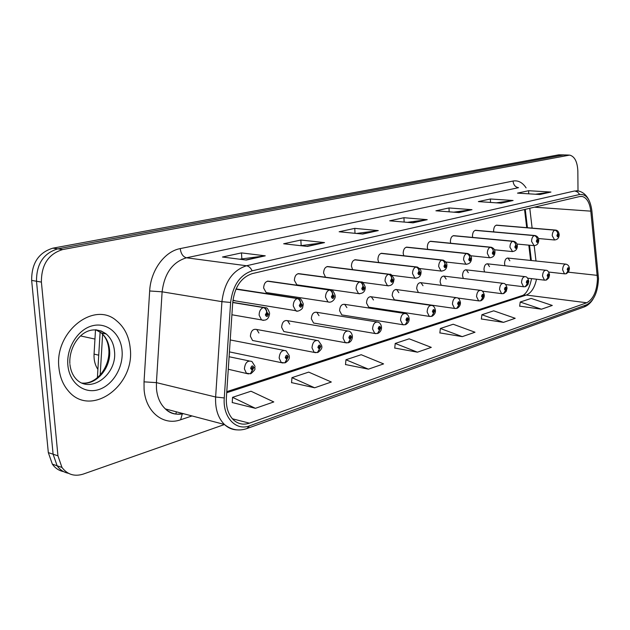 <?xml version="1.0" encoding="UTF-8"?>
<svg xmlns="http://www.w3.org/2000/svg" width="630" height="630" viewBox="0 0 630 630"><rect width="100%" height="100%" fill="white"/><g stroke="black" fill="none" stroke-linecap="round" stroke-linejoin="round"><path stroke-width="0.94" d="M476.075 230.328C473.902 230.367 472.697 232.226 472.453 235.904L472.65 237.431M454.191 235.707C451.899 235.714 450.623 237.612 450.379 241.408L450.663 243.243M431.329 241.329C428.904 241.298 427.565 243.243 427.305 247.165L427.707 249.338M407.421 247.212C404.862 247.133 403.436 249.126 403.168 253.189L403.743 255.748M382.402 253.378C379.685 253.236 378.181 255.276 377.89 259.497L378.724 262.497M356.194 259.851C353.304 259.631 351.705 261.718 351.398 266.104L352.619 269.632M388.978 274.184L328.71 266.64C325.631 266.332 323.922 268.467 323.584 273.042L325.521 277.208M360.171 281.83L299.856 273.79C296.557 273.365 294.73 275.554 294.368 280.334L296.88 284.839L298.336 285.043M329.789 289.894L269.53 281.319C265.994 280.76 264.025 282.988 263.623 288.005L266.143 292.541L267.868 292.8M297.683 298.415L236.053 288.918M497.046 225.17C494.983 225.241 493.841 227.052 493.605 230.627L493.739 231.887M489.51 266.632L487.612 263.836C485.447 263.828 484.234 265.679 483.966 269.396L484.541 271.963M468.295 272.719L466.35 269.853C464.066 269.805 462.79 271.703 462.514 275.53L463.302 278.476M446.15 279.074L444.15 276.137C441.74 276.042 440.394 277.98 440.102 281.949L441.22 285.311M423.013 285.729L420.958 282.712C418.415 282.563 416.981 284.539 416.682 288.65L418.399 292.525M398.806 292.69L396.711 289.587C394.01 289.375 392.498 291.399 392.175 295.667L394.349 299.793L395.293 299.927M373.464 299.982L371.33 296.793C368.455 296.502 366.849 298.573 366.502 303.014L368.707 307.18L369.802 307.345M346.894 307.629L344.728 304.361C341.673 303.967 339.956 306.086 339.586 310.716L341.814 314.921L343.082 315.126M319.016 315.669L316.835 312.307C313.575 311.803 311.74 313.968 311.33 318.804L313.567 323.032L315.047 323.284M289.729 324.127L287.54 320.67C284.051 320.016 282.082 322.229 281.626 327.301L283.854 331.553L285.595 331.86M258.914 333.034L256.749 329.49C253.008 328.655 250.882 330.907 250.378 336.247L252.567 340.491L254.614 340.885M509.851 260.796L508.001 258.072C505.945 258.095 504.795 259.906 504.535 263.505L504.953 265.75M530.625 260.442L528.798 245.157M526.712 227.658L524.554 209.514M232.95 300.085L235.801 300.967M97.894 369.4C95.051 365.101 93.775 359.998 94.059 354.099L95.508 329.773M130.245 348.508C129.103 336.514 124.496 327.222 116.424 320.646C94.122 300.738 54.282 331.679 58.929 367.747C59.874 376.945 62.961 384.615 68.197 390.757C90.476 418.328 135.111 385.875 130.245 348.508C129.103 336.514 124.496 327.222 116.424 320.646C94.122 300.738 54.282 331.679 58.929 367.747C59.874 376.945 62.961 384.615 68.197 390.757C90.476 418.328 135.111 385.875 130.245 348.508M597.46 278.814C596.894 291.21 593.318 299.195 586.743 302.762L249.409 423.155C243.479 425.148 238.195 424.084 233.557 419.974C228.328 414.768 225.934 407.358 226.375 397.75L232.73 302.416C234.659 286.941 241.188 277.334 252.315 273.601L579.702 196.529L582.191 196.458C586.845 197.781 589.719 202.679 590.79 211.144L597.46 278.814M598.5 278.468L591.838 210.53C590.239 199.245 586.191 193.898 579.687 194.481L252.15 270.837C239.928 274.908 232.754 285.453 230.619 302.455L224.264 397.955C222.618 417.178 235.943 431.298 249.575 425.809L586.758 304.731C593.964 300.801 597.878 292.044 598.5 278.468M564.157 154.901L558.778 154.822L52.904 248.165C38.651 252.504 31.563 263.245 31.65 280.397L48.321 452.616L53.109 454.214L57.133 465.791C60.031 469.885 63.803 472.39 68.45 473.295C63.803 472.39 60.031 469.885 57.133 465.791L53.109 454.214L36.501 281.248L53.109 454.214L57.944 455.821L61.968 467.444C67.394 474.595 74.482 476.808 83.231 474.091L224.477 424.526M52.904 248.165L57.803 248.858C43.525 253.213 36.422 264.009 36.501 281.248C36.422 264.009 43.525 253.213 57.803 248.858L563.425 154.988L57.803 248.858L62.74 249.543C48.439 253.929 41.328 264.781 41.399 282.098L57.944 455.821M565 154.933L568.827 155.074M232.234 402.531L255.386 408.319L273.79 401.94L250.992 391.222L232.557 397.333L232.226 402.664M291.58 382.63L314.646 387.789L331.317 382.008L308.692 372.109L291.958 377.654L291.564 382.757M345.508 364.542L368.424 369.156L383.591 363.896L361.195 354.714L345.949 359.769L345.5 364.668M519.663 306.141L541.461 309.204L552.289 305.448L531.153 298.415L520.222 302.038L519.648 306.243M481.359 318.985L503.48 322.363L515.198 318.3L493.715 310.818L481.903 314.732L481.344 319.095M439.858 332.9L462.278 336.633L475.004 332.231L453.19 324.245L440.37 328.49L439.85 333.018M394.742 348.036L417.43 352.178L431.298 347.366L409.177 338.822L395.223 343.445L394.726 348.154M578.001 190.914L577.852 171.21C577.419 161.808 574.686 156.445 569.662 155.098L62.74 249.543M307.377 246.424L283.657 243.771L300.856 240.038L324.537 242.589L307.377 246.424M246.259 260.064L222.477 257.016L241.479 252.898L265.254 255.819L246.259 260.064M458.971 212.578L435.913 210.798L449.025 207.955L471.996 209.672L458.971 212.578M501.118 203.167L478.367 201.6L490.431 198.986L513.088 200.498L501.118 203.167M539.91 194.512L517.49 193.126L528.633 190.717L550.951 192.048L539.91 194.512M362.691 234.069L339.137 231.753L354.784 228.367L378.284 230.588L362.691 234.069M413.012 222.839L389.679 220.807L403.972 217.712L427.227 219.665L413.012 222.839M403.972 217.712L404.129 222.067M407.319 222.343L427.227 219.665M354.784 228.367L354.997 233.313M356.478 233.462L378.284 230.588M528.633 190.717L528.68 193.82M535.421 194.237L550.951 192.048M490.431 198.986L490.51 202.435M496.275 202.836L513.088 200.498M449.025 207.955L449.127 211.814M453.734 212.176L471.996 209.672M241.479 252.898L241.841 258.717M239.62 259.214L265.254 255.819M300.856 240.038L301.148 245.59M300.754 245.676L324.537 242.589M417.43 352.178L395.223 343.445M462.278 336.633L440.37 328.49M503.48 322.363L481.903 314.732M541.461 309.204L520.222 302.038M368.424 369.156L345.949 359.769M314.646 387.789L291.958 377.654M255.386 408.319L232.557 397.333M48.321 452.616L52.345 464.145C55.235 468.224 58.999 470.712 63.63 471.634M566.291 273.696L568.961 269.018C568.355 267.136 567.772 267.317 567.197 269.569L568.055 270.908L567.732 269.404L568.189 268.648L568.134 270.884M568.055 270.908L566.031 273.774L564.464 273.814L562.606 269.813C562.889 266.073 564.031 264.19 566.031 264.151C568.126 264.757 569.252 266.222 569.402 268.561M496.18 225.217L555.117 230.178L556.597 230.989L557.558 232.541L557.763 233.636L556.912 235.51C557.534 237.455 558.141 237.297 558.723 235.022L557.841 233.612L558.18 235.163L557.723 235.927L557.826 234.604M557.841 233.612L557.243 231.501L555.03 230.068L555.644 230.076C557.613 230.304 558.794 231.816 559.18 234.612M496.424 225.154L555.03 230.068M557.794 234.612L557.763 233.636M546.344 280.011L549.053 275.239C548.415 273.325 547.801 273.514 547.21 275.814L548.108 277.176L547.761 275.641L548.242 274.869L548.194 277.153M548.108 277.176L546.084 280.098L544.422 280.122L542.517 276.066C542.808 272.215 544.005 270.278 546.115 270.278C547.596 270.191 548.73 271.68 549.525 274.751M525.499 286.618L528.247 281.744C527.57 279.791 526.932 279.996 526.318 282.342L527.271 283.728L526.9 282.169L527.404 281.374L527.349 283.705M527.271 283.728L525.239 286.697L523.475 286.721L521.514 282.602C521.821 278.618 523.081 276.641 525.31 276.68C526.822 276.641 527.971 278.153 528.751 281.208M503.693 293.525L506.481 288.548C505.772 286.555 505.102 286.768 504.473 289.178L505.465 290.587L505.071 288.989L505.606 288.178L505.551 290.556M505.465 290.587L503.433 293.611L501.567 293.611L499.551 289.446C499.866 285.319 501.204 283.295 503.559 283.374C505.11 283.398 506.26 284.925 507.024 287.965M480.863 300.762L483.698 295.675C482.942 293.643 482.241 293.863 481.588 296.328L482.635 297.762L482.218 296.132L482.785 295.305L482.73 297.738M482.635 297.762L480.603 300.841L478.611 300.833L476.548 296.604C476.878 292.328 478.296 290.257 480.792 290.391C482.344 290.438 483.501 291.989 484.273 295.045M475.13 230.367L534.539 235.644L536.035 236.478L537.02 238.069L537.225 239.18L536.343 241.109C537.004 243.093 537.634 242.92 538.233 240.589L537.303 239.164L537.666 240.747L537.193 241.518L537.39 240.18M537.303 239.164L536.705 236.998L534.468 235.525L535.146 235.549C537.429 236.234 538.619 237.762 538.729 240.148M475.382 230.304L534.468 235.525M537.264 240.18L537.225 239.18M453.151 235.738L513.025 241.361L514.545 242.219L515.537 243.849L515.749 244.983L514.828 246.96C515.529 248.984 516.191 248.803 516.813 246.417L515.836 244.96L516.222 246.582L515.718 247.377L515.749 244.983M515.836 244.96L515.001 242.44L512.962 241.235L513.718 241.266C516.08 242.054 517.285 243.613 517.34 245.944M453.419 235.675L512.962 241.235M430.188 241.361L490.502 247.346L492.038 248.228L493.046 249.897L493.266 251.063L492.313 253.087C493.054 255.15 493.747 254.961 494.385 252.52L493.361 251.039L493.762 252.693L493.235 253.504L493.266 251.063M493.361 251.039L492.51 248.456L490.447 247.22L491.29 247.251C493.77 248.204 494.983 249.787 494.952 252M430.471 241.29L490.447 247.22M456.939 308.346L459.813 303.14C459.01 301.069 458.278 301.298 457.601 303.833L458.711 305.29L458.262 303.621L458.868 302.77L458.805 305.259M458.711 305.29L456.671 308.424L454.537 308.393L452.434 304.117C452.789 299.667 454.293 297.541 456.947 297.746C458.538 297.88 459.695 299.447 460.435 302.455M431.834 316.299L434.747 310.976C433.905 308.865 433.125 309.102 432.424 311.7L433.598 313.181L433.125 311.48L433.763 310.614L433.692 313.149M433.598 313.181L431.566 316.386L429.266 316.315L427.124 311.992C427.502 307.361 429.101 305.188 431.928 305.471C433.566 305.7 434.731 307.29 435.417 310.228M405.452 324.655L408.413 319.205C407.515 317.048 406.704 317.307 405.972 319.969L407.208 321.481L407.201 320.347M406.996 320.323L406.704 319.741L407.39 318.851L407.681 319.434L407.319 321.45M407.208 321.481L405.184 324.741L402.704 324.639L400.538 320.268C400.94 315.433 402.649 313.212 405.665 313.59C407.492 314.118 408.649 315.717 409.138 318.386M406.169 247.236L466.901 253.614L468.452 254.528L469.484 256.237L469.704 257.426L468.712 259.505C469.492 261.607 470.224 261.411 470.886 258.914L469.799 257.402L470.232 259.087L469.673 259.922L469.799 258.489M469.799 257.402C469.626 255.197 468.641 253.89 466.862 253.48L467.806 253.528C470.303 254.701 471.531 256.308 471.492 258.347M406.46 247.165L466.862 253.48M469.759 258.497L469.704 257.426M381.024 253.386L442.142 260.19L443.709 261.135L444.756 262.883L444.985 264.112L443.945 266.238C444.78 268.396 445.544 268.183 446.229 265.624L445.087 264.08L445.552 265.805L444.945 266.663L445.087 265.191M445.087 264.08C444.906 261.82 443.914 260.474 442.11 260.056L443.173 260.119C445.749 261.497 446.985 263.12 446.883 265.002M381.323 253.315L442.11 260.056M445.048 265.198L444.985 264.112M354.659 259.836L415.8 267.041C417.627 267.482 418.698 268.845 419.021 271.128L417.934 273.318C418.816 275.515 419.619 275.294 420.336 272.664L419.131 271.097L419.619 272.861L418.974 273.735L418.659 273.121L419.297 272.247M419.131 271.097C418.934 268.782 417.926 267.396 416.115 266.955L417.32 267.041C419.997 268.703 421.242 270.357 421.037 271.987M354.981 259.757L416.115 266.955M419.092 272.247L419.021 271.128M377.709 333.443L380.717 327.868C379.756 325.663 378.906 325.93 378.142 328.671L379.449 330.207L378.913 328.427L379.654 327.521L379.567 330.167M379.449 330.207L377.433 333.538L374.74 333.38L372.558 328.978C372.999 323.922 374.834 321.639 378.055 322.143C379.851 322.71 381 324.324 381.496 326.97M348.484 342.704L351.54 336.987C350.524 334.743 349.618 335.018 348.823 337.837L350.217 339.397L349.642 337.585L350.43 336.648L350.335 339.365M350.217 339.397L348.209 342.799L345.264 342.578L343.09 338.152C343.578 332.845 345.547 330.514 348.996 331.159C350.752 331.789 351.886 333.404 352.383 336.003M317.662 352.469L320.757 346.61C319.678 344.311 318.725 344.61 317.898 347.508L319.371 349.099L318.756 347.24L319.615 346.287L319.497 349.059M319.371 349.099L317.378 352.564L314.142 352.257L312 347.839C312.543 342.24 314.669 339.853 318.378 340.696L321.678 345.531M318.977 347.776L319.394 347.855M285.106 362.786L288.249 356.777C287.099 354.422 286.091 354.737 285.225 357.722L286.792 359.336L286.138 357.438L287.059 356.47L286.918 359.297M286.792 359.336L284.823 362.88L281.24 362.455L279.153 358.06C279.767 352.139 282.075 349.713 286.067 350.784L289.249 355.588M286.351 357.974L286.815 358.068M250.661 373.7L253.858 367.526C252.622 365.124 251.551 365.455 250.653 368.526L252.315 370.18L252.284 368.889L251.614 368.227L252.622 367.243L252.457 370.133M251.874 368.802L252.284 368.889M252.315 370.18L250.37 373.795L246.393 373.212L244.393 368.881C245.109 362.589 247.614 360.124 251.929 361.494L254.945 366.227M251.827 368.763L252.339 368.873M326.994 266.6L388.45 274.302C390.285 274.767 391.372 276.161 391.71 278.507L390.576 280.76C391.514 283.004 392.356 282.775 393.104 280.074L391.821 278.476L392.348 280.279L391.663 281.177L391.836 279.641M391.821 278.476C391.616 276.098 390.6 274.68 388.781 274.215L390.143 274.334C390.86 272.971 395.105 280.224 393.86 279.334M327.332 266.522L388.781 274.215M391.789 279.649L391.71 278.507M297.935 273.711L359.643 281.957C361.494 282.437 362.596 283.878 362.959 286.28L361.762 288.595C362.762 290.895 363.652 290.65 364.431 287.871L363.069 286.248L363.628 288.091L362.896 289.012L362.565 288.382L363.085 287.438M363.069 286.248C362.856 283.807 361.833 282.342 359.99 281.862L361.549 282.012C362.4 281.46 363.636 283.146 365.25 287.067M298.281 273.625L359.99 281.862M363.037 287.453L362.959 286.28M267.356 281.193L329.269 290.02C331.136 290.524 332.254 292.013 332.624 294.47L331.38 296.864C332.443 299.211 333.38 298.959 334.191 296.1L332.75 294.438L333.349 296.328L332.553 297.266L332.223 296.635L332.774 295.667M332.75 294.438C332.522 291.934 331.482 290.43 329.64 289.918L331.427 290.131C332.286 289.635 333.498 291.336 335.081 295.21M267.726 281.106L329.64 289.918M332.727 295.675L332.624 294.47M235.935 289.194L297.202 298.533C299.069 299.069 300.203 300.597 300.597 303.132L299.289 305.597C300.423 307.991 301.416 307.724 302.258 304.786L300.731 303.093L301.368 305.03L300.51 305.991L300.597 303.132M300.731 303.093C300.486 300.518 299.439 298.966 297.588 298.431L299.652 298.714C300.518 298.313 301.715 300.006 303.227 303.81M235.998 289.044L297.588 298.431M232.722 302.542L263.277 307.542C265.151 308.101 266.301 309.684 266.726 312.283L265.348 314.827C266.553 317.284 267.6 317 268.49 313.976L266.86 312.244L267.545 314.228L266.616 315.205L266.293 314.575L267.222 313.59M266.86 312.244C266.608 309.598 265.553 307.999 263.694 307.432L266.088 307.818C266.939 307.487 268.089 309.18 269.545 312.897M232.73 302.376L263.694 307.432L232.73 302.361M266.844 313.551L266.726 312.283M98.737 355.178L94.059 354.099M586.743 302.762L526.286 295.053C531.248 292.981 534.649 287.705 536.5 279.2M192.024 415.942L180.621 419.769L182.267 413.949M180.621 419.769C163.398 426.116 145.522 411.918 144.081 389.285L144.026 381.843L149.664 290.973C150.68 270.349 164.65 251.37 180.235 248.598L513.072 181.03C518.151 180.172 522.49 182.456 526.097 187.882M224.264 397.955L215.625 397.002L156.413 382.63L156.453 388.576C157.24 397.246 160.217 404.027 165.367 408.925C170.659 413.587 176.707 415.178 183.519 413.697M252.15 270.837C250.716 267.868 248.834 266.175 246.511 265.758L574.71 190.953L577.568 191.985L579.687 194.481M230.619 302.455L221.925 301.652C224.359 282.287 232.557 270.325 246.511 265.758L186.456 257.788C172.533 262.056 164.414 273.396 162.115 291.816L156.413 382.63L144.026 381.843M575.977 190.772L577.726 190.866C582.482 191.67 586.183 194.678 588.83 199.899M236.785 429.873C232.147 429.66 228.029 427.857 224.422 424.47C218.019 417.981 215.09 408.823 215.625 397.002L221.925 301.652L162.115 291.816L149.664 290.973M249.575 425.809L246.881 428.573L584.097 306.983L586.758 304.731M568.087 155.153L558.778 154.822M41.399 282.098L31.65 280.397M513.072 181.03C513.458 184.897 515.269 187.118 518.514 187.685L186.456 257.788C183.007 256.827 180.936 253.756 180.235 248.598M249.409 423.155L232.399 418.785M226.706 392.718L526.286 295.053L523.018 295.32C526.79 293.17 529.641 287.603 531.578 278.625M597.287 275.365L568.347 272.191M590.79 211.144L534.405 207.191M535.996 261.009L534.193 245.676M532.122 228.107L529.783 208.278M175.841 414.091L176.376 411.823M412.485 222.792L426.416 219.689M458.451 212.538L471.185 209.695M500.606 203.136L512.292 200.529M539.406 194.481L550.163 192.079M362.163 234.021L377.457 230.604M306.841 246.361L323.71 242.597M245.724 259.993L264.419 255.819M102.619 334.199L100.186 374.952M564.882 273.869L548.698 272.058M554.644 239.991L552.234 235.754C552.352 232.824 553.211 230.95 554.794 230.131M544.895 280.192L527.672 278.176M524.01 286.8L505.599 284.532M502.157 293.714L482.344 291.139M479.288 300.951L457.608 297.99M534.09 245.668L531.562 241.361C531.673 238.361 532.563 236.439 534.216 235.596M512.584 251.606L509.938 247.22C510.048 244.149 510.969 242.18 512.702 241.306M490.077 257.82L489.518 257.741L487.305 253.347C487.407 250.212 488.36 248.196 490.179 247.291M82.16 383.072C96.776 385.237 111.502 367.125 109.573 350.036C108.864 342.791 106.116 337.097 101.335 332.963L95.791 329.781M69.938 364.471C70.584 370.18 72.481 374.85 75.632 378.48C89.799 394.978 117.534 374.661 114.471 351.138C113.77 343.862 111.022 338.145 106.249 333.995L101.312 331.034L95.736 329.773M67.883 365.329C69.402 382.867 83.94 394.128 98.288 389.718C112.668 385.568 123.543 367.447 122.062 350.713C120.795 333.932 107.297 322.04 92.689 325.702C78.065 329.104 66.142 347.855 67.883 365.329M455.309 308.535L394.349 299.793M430.148 316.496L368.707 307.18M403.704 324.859L341.814 314.921M466.491 264.332L465.853 264.238L463.578 259.78C463.672 256.567 464.672 254.496 466.57 253.559M441.748 271.16L441.016 271.05L438.685 266.522C438.771 263.238 439.819 261.103 441.811 260.135M415.753 278.334L414.918 278.192L412.532 273.609C412.619 270.238 413.705 268.049 415.8 267.041M375.897 333.656L313.567 323.032M346.594 342.917L283.854 331.553M315.693 352.69L252.567 340.491M283.043 363.014L229.43 351.894M248.504 373.936L228.273 369.259M388.426 285.886L387.458 285.705L385.032 281.059C385.103 277.609 386.245 275.357 388.45 274.302M359.635 293.824L358.517 293.596L356.06 288.902C356.131 285.366 357.328 283.051 359.643 281.957M329.285 302.203L327.978 301.912L325.513 297.179C325.576 293.548 326.828 291.162 329.269 290.02M297.234 311.047L295.698 310.669L293.257 305.92C293.304 302.187 294.62 299.73 297.202 298.533M263.332 320.402L261.521 319.898L259.127 315.165C259.166 311.33 260.552 308.787 263.277 307.542M404.46 313.409L344.728 304.361M376.645 321.914L316.835 312.307M347.343 330.876L287.54 320.67M316.418 340.334L256.749 329.49M182.59 413.453C175.833 415.154 170.092 413.642 165.367 408.925L224.422 424.47C231.226 429.967 238.707 431.329 246.881 428.573M593.027 299.148C590.586 303.061 587.609 305.676 584.097 306.983M61.968 467.444L52.345 464.145M582.191 196.458L580.75 196.371M531.342 260.521L529.523 245.227M527.436 227.714L525.247 209.349M226.776 391.647L523.018 295.32M97.398 377.646L100.115 332.026M569.41 268.797L568.677 271.68L566.472 273.641M507.528 258.024L565.567 264.104M538.437 238.526L554.258 239.951C557.353 239.849 558.999 238.14 559.18 234.825M496.613 225.138L555.211 230.044M549.525 275.003L548.769 277.964L546.525 279.956M487.077 263.781L545.588 270.223M528.759 281.492L527.979 284.532L525.68 286.563M465.735 269.782L524.719 276.609M507.032 288.28L506.229 291.399L503.874 293.478M443.457 276.058L502.882 283.295M484.289 295.383C484.273 297.683 483.186 299.455 481.044 300.707M420.163 282.61L480.013 290.288M516.939 244.03L533.649 245.613C536.791 245.59 538.492 243.849 538.729 240.384M475.579 230.281L534.657 235.502M494.4 249.771L512.088 251.543C515.387 251.323 517.135 249.543 517.348 246.196M453.624 235.651L513.159 241.211M470.752 255.756L489.518 257.741C492.944 257.568 494.755 255.748 494.959 252.284M430.676 241.266L490.652 247.188M82.688 383.119C97.5 384.024 110.116 365.998 108.84 349.792C108.258 342.578 105.753 336.971 101.335 332.963L106.249 333.995C86.562 320.323 68.623 343.822 69.859 363.502M460.443 302.833C460.435 305.117 459.396 306.904 457.341 308.204M395.798 289.461L456.049 297.62M435.432 310.645C435.606 312.74 434.542 314.583 432.235 316.158M370.275 296.643L430.888 305.322M409.161 318.851C409.256 321.182 408.161 323.072 405.854 324.513M445.875 262.001L465.853 264.238C469.429 264.041 471.311 262.182 471.5 258.654M406.673 247.141L467.066 253.449M419.659 268.514L441.016 271.05C444.819 270.861 446.78 268.955 446.898 265.34M381.536 253.284L442.323 260.025M391.923 275.302L414.918 278.192C418.832 278.121 420.879 276.176 421.053 272.365M355.186 259.733L416.32 266.923M381.52 327.482C381.528 330.089 380.394 332.034 378.11 333.309M352.414 336.57C352.272 339.554 351.099 341.555 348.894 342.562M321.717 346.154C322.402 347.831 321.19 349.886 318.071 352.335M289.296 356.273C289.729 358.47 288.469 360.588 285.516 362.652M230.226 339.948L283.736 350.327M255 366.983C253.748 369.322 257.599 367.621 251.079 373.558M229.107 356.745L249.133 360.911M80.577 335.947L94.957 339.066M362.337 282.35L387.458 285.705C391.364 285.996 393.506 284.012 393.884 279.752M296.88 284.839L358.517 293.596C362.872 293.722 365.124 291.698 365.274 287.524M266.143 292.541L327.978 301.912C332.356 303.487 336.058 297.73 335.113 295.722M233.73 300.628L295.698 310.669C297.242 312.519 302.597 309.117 302.628 307.574L303.266 304.369M231.903 314.764L261.521 319.898C266.191 321.04 268.884 318.914 269.593 313.519"/></g></svg>
